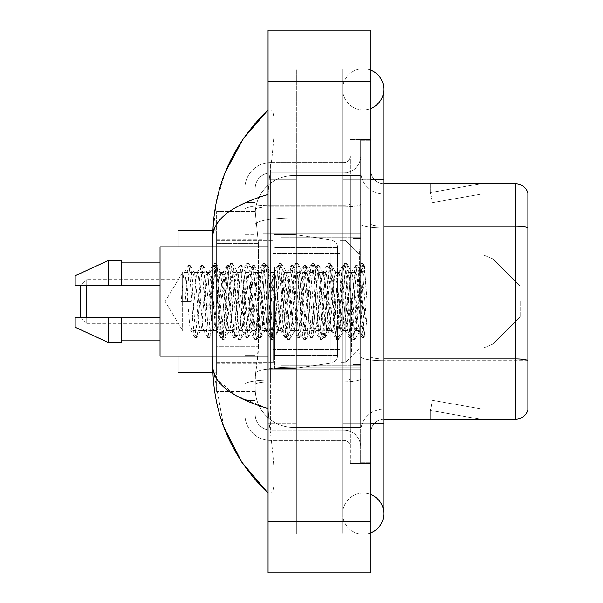 <?xml version="1.0" encoding="UTF-8"?>
<svg xmlns="http://www.w3.org/2000/svg" width="603" height="603" viewBox="0 0 603 603"><rect width="100%" height="100%" fill="white"/><g stroke="black" fill="none" stroke-linecap="round" stroke-linejoin="round"><path stroke-width="0.45" stroke-dasharray="3.02 2.26" d="M360.654 301.5L360.654 233.338L360.654 301.5M262.923 301.5L262.923 233.338L262.923 301.5M258.423 346.243L258.174 352.943L255.363 376.091L258.423 346.243L258.423 243.363L258.423 346.243L216.62 346.243L216.62 391.52L216.62 243.363L216.62 346.243L258.423 346.243M255.363 376.091L255.205 388.95A38.577 38.577 0 0 0 293.782 427.527L360.654 427.527L360.654 175.473L360.654 427.527L293.782 427.527L360.654 427.527L293.782 427.527L293.782 367.159A38.577 6.701 180 0 0 255.664 372.82A38.577 6.701 180 0 1 293.782 367.159L360.654 367.159L360.654 217.977L360.654 367.159L293.782 367.159L293.782 217.977L360.654 217.977L360.654 175.473L360.654 217.977L293.782 217.977L293.782 175.473L360.654 175.473L293.782 175.473A38.577 38.577 0 0 0 255.257 212.007L258.423 243.363L255.257 212.007A38.577 38.577 0 0 1 293.782 175.473L360.654 175.473L293.782 175.473A38.577 38.577 0 0 0 255.205 214.05L255.205 224.678L255.205 214.05A38.577 38.577 0 0 1 293.782 175.473L293.782 427.527A38.577 38.577 0 0 1 255.205 388.95L255.363 376.091M358.084 301.5L358.084 323.464L355.838 301.5L351.753 272.428L355.838 272.428L357.195 276.325L358.107 283.071L358.084 301.5L360.285 270.446L364.197 336.685L365.049 329.962L365.049 306.595C362.923 323.645 360.609 331.642 358.084 330.572L358.084 301.5L355.943 326.675L354.873 330.572L353.795 326.675L349.514 276.325L348.436 272.428L347.366 276.325L343.084 326.675L342.278 330.338L340.936 326.675L336.655 276.325L335.577 272.428L334.507 276.325L330.218 326.675L329.148 330.572L328.077 326.675L323.788 276.325L322.718 272.428L321.648 276.325L317.359 326.675L316.289 330.572L315.218 326.675L310.929 276.325L309.859 272.428L308.789 276.325L304.5 326.675L303.43 330.572L302.359 326.675L298.07 276.325L297 272.428L295.93 276.325L291.641 326.675L290.571 330.572L289.5 326.675L285.211 276.325L284.141 272.428L283.071 276.325L280.923 301.5L280.923 365.802L280.923 237.198L280.923 301.5L280.923 237.198L280.923 301.5L278.782 326.675L277.712 330.572L276.634 326.675L272.352 276.325L271.282 272.428L270.204 276.325L265.923 326.675L265.116 330.338L263.775 326.675L259.494 276.325L258.416 272.428L257.345 276.325L253.056 326.675L251.986 330.572L250.916 326.675L246.627 276.325L245.557 272.428L244.486 276.325L240.198 326.675L239.127 330.572L238.057 326.675L233.768 276.325L232.698 272.428L231.627 276.325L227.339 326.675L226.268 330.572L225.198 326.675L220.909 276.325L220.11 272.662L218.768 276.325L216.62 301.5L216.62 239.127L216.62 363.873L216.62 301.5L216.62 363.873L216.62 301.5L214.48 326.675L213.409 330.572L212.339 326.675L208.05 276.325L207.244 272.662L205.909 276.325L201.621 326.675L200.814 330.338L199.472 326.675L195.191 276.325L194.385 272.662L193.043 276.325L190.902 301.5L182.649 301.5L182.649 272.428L182.649 330.572L182.649 301.5L181.254 301.5L190.902 301.5M255.205 388.95L255.288 391.52L255.205 388.95A38.577 38.577 0 0 0 293.782 427.527A38.577 38.577 0 0 1 255.205 388.95L255.205 209.588L255.205 388.95A38.577 38.577 0 0 0 293.782 427.527A38.577 38.577 0 0 1 255.205 388.95M255.288 391.52L216.62 391.52L255.288 391.52M255.288 211.48L216.62 211.48L216.62 243.363L216.62 211.48L255.288 211.48M363.232 493.118A20.577 20.577 0 0 0 342.655 513.696A20.577 20.577 0 0 0 370.943 532.766A20.577 20.577 0 0 1 363.232 534.273A20.577 20.577 0 0 0 370.943 532.766A20.577 20.577 0 0 1 342.655 513.696A20.577 20.577 0 0 1 370.943 494.618A20.577 20.577 0 0 0 363.232 493.118A20.577 20.577 0 0 1 383.802 513.696A20.577 20.577 0 0 0 363.232 493.118M363.232 109.882A20.577 20.577 0 0 1 342.655 89.304A20.577 20.577 0 0 1 370.943 70.234A20.577 20.577 0 0 0 363.232 68.727A20.577 20.577 0 0 1 370.943 70.234A20.577 20.577 0 0 0 342.655 89.304A20.577 20.577 0 0 0 370.943 108.382A20.577 20.577 0 0 1 363.232 109.882A20.577 20.577 0 0 0 383.802 89.304A20.577 20.577 0 0 1 363.232 109.882M225.288 172.202L215.957 203.814L212.761 236.941L212.761 366.059L223.728 426.781M212.761 246.846L212.761 356.154M370.943 423.675L342.655 423.675L370.943 423.675L342.655 423.675L342.655 179.325L363.232 179.325L342.655 179.325L363.232 179.325L342.655 179.325L342.655 109.882L342.655 423.675L370.943 423.675L360.654 423.675L360.654 462.252L360.654 140.748L360.654 423.675L370.943 423.675L370.943 462.252L370.943 179.325L370.943 493.118L370.943 140.748L370.943 534.273L370.943 109.882L370.943 423.675L342.655 423.675L342.655 534.273L370.943 534.273L342.655 534.273L342.655 68.727L370.943 68.727L370.943 179.325L370.943 68.727L342.655 68.727L342.655 493.118L342.655 423.675L383.802 423.675L363.232 423.675L383.802 423.675L383.802 513.696M268.064 30.15L370.943 30.15L370.943 572.85L268.064 572.85L268.064 30.15M268.064 179.325L268.064 423.675L268.064 68.727L268.064 179.325L296.359 179.325L296.359 534.273L268.064 534.273L268.064 423.675L268.064 534.273L296.359 534.273L296.359 68.727L268.064 68.727L296.359 68.727L296.359 423.675L296.359 179.325L268.064 179.325M360.654 462.252L370.943 462.252L360.654 462.252M360.654 140.748L370.943 140.748L360.654 140.748M342.655 493.118L370.943 493.118L342.655 493.118M342.655 109.882L370.943 109.882L342.655 109.882M296.359 493.118L296.359 423.675L296.359 493.118L270.121 493.118C276.754 494.219 274.335 460.677 269.224 423.675C274.312 460.549 276.777 494.196 270.121 493.118L296.359 493.118M212.761 236.941C213.176 219.628 231.612 205.457 268.064 194.437L269.224 179.325C274.312 142.451 276.777 108.804 270.121 109.882L268.064 109.882L270.121 109.882C276.754 108.781 274.335 142.323 269.224 179.325L268.064 194.437L268.064 408.563L269.224 423.675L268.064 408.563L235.185 395.289L216.62 378.661M296.359 109.882L270.121 109.882L296.359 109.882M268.064 194.437L268.064 408.563M213.681 372.232L212.761 366.059M255.205 400.52L244.916 400.52L244.916 355.242L244.916 400.52L255.205 400.52L255.205 355.242L255.205 400.52M255.205 188.332A15.429 15.429 0 0 1 270.634 172.895A15.429 15.429 0 0 0 255.205 188.332L255.205 209.588L255.205 188.332A15.429 15.429 0 0 1 270.634 172.895L270.634 430.105A15.429 15.429 0 0 1 255.205 414.668A15.429 15.429 0 0 0 270.634 430.105L343.936 430.105L343.936 388.95L343.936 440.394L343.936 380.018L343.936 430.105L270.634 430.105L270.634 381.805L343.936 381.805L343.936 388.95L343.936 381.805A16.718 2.902 0 0 0 360.654 378.903L360.654 204.002L360.654 378.903A16.718 2.902 0 0 1 343.936 381.805L343.936 206.904L343.936 381.805L270.634 381.805L270.634 172.895L343.936 172.895A16.718 16.718 0 0 0 360.654 156.177L360.654 204.002L360.654 156.177A16.718 16.718 0 0 1 343.936 172.895L343.936 206.904L343.936 172.895A16.718 16.718 0 0 0 360.654 156.177M244.916 388.95L244.916 414.668L244.916 388.95M270.634 440.394A25.718 25.718 0 0 1 244.916 414.668A25.718 25.718 0 0 0 270.634 440.394L343.936 440.394A6.429 6.429 0 0 1 350.366 446.823L350.366 156.177L350.366 446.823A6.429 6.429 0 0 0 343.936 440.394L270.634 440.394M350.366 301.5L350.366 370.943L350.366 301.5M350.366 178.043L350.366 424.957L350.366 178.043L360.654 178.043L360.654 139.459L360.654 463.541L360.654 139.459L360.654 178.043L350.366 178.043M350.366 463.541L350.366 424.957L350.366 463.541L360.654 463.541L350.366 463.541M350.366 139.459L360.654 139.459L350.366 139.459M244.916 188.332A25.718 25.718 0 0 1 270.634 162.606L270.634 380.018L270.634 162.606A25.718 25.718 0 0 0 244.916 188.332L244.916 384.48L244.916 188.332A25.718 25.718 0 0 1 270.634 162.606L343.936 162.606A6.429 6.429 0 0 0 350.366 156.177A6.429 6.429 0 0 1 343.936 162.606L343.936 380.018L343.936 162.606A6.429 6.429 0 0 0 350.366 156.177M270.634 162.606L343.936 162.606M244.916 234.356L244.916 355.242L244.916 202.48L244.916 234.356L255.205 234.356L255.205 355.242L255.205 202.48L255.205 234.356L244.916 234.356M270.634 172.895L343.936 172.895M360.654 446.823A16.718 16.718 0 0 0 343.936 430.105A16.718 16.718 0 0 1 360.654 446.823A16.718 16.718 0 0 0 343.936 430.105M255.205 202.48L244.916 202.48L255.205 202.48M370.943 301.5L370.943 239.768L370.943 301.5M352.943 301.5L352.943 364.514L352.943 301.5M360.654 367.86L360.654 223.977L360.654 367.86M527.836 192.96A12.859 12.859 0 0 0 515.497 183.704L383.802 183.704L383.802 358.928L515.497 358.928A12.859 2.231 180 0 1 527.836 360.534L527.836 192.96A12.859 12.859 0 0 0 515.497 183.704L515.497 419.296A12.859 12.859 0 0 0 527.836 410.04L527.836 367.86L527.836 409.015L383.802 409.015L383.802 358.928L383.802 409.015L527.836 409.015L527.836 227.994L383.802 227.994L383.802 360.715A23.148 4.017 0 0 1 360.654 356.69A23.148 4.017 0 0 0 383.802 360.715L383.802 193.985A23.148 23.148 0 0 1 360.654 170.837L360.654 223.977L360.654 170.837A23.148 23.148 0 0 0 383.802 193.985L383.802 227.994A23.148 4.017 0 0 1 360.654 223.977A23.148 4.017 0 0 0 383.802 227.994L527.836 227.994M383.802 419.296A12.859 12.859 0 0 0 370.943 432.163L370.943 356.69L370.943 432.163A12.859 12.859 0 0 1 383.802 419.296L515.497 419.296M479.882 419.145A10.289 10.289 0 0 0 481.669 419.296L430.225 419.296L481.669 419.296A10.289 10.289 0 0 1 479.882 419.145A10.289 10.289 0 0 0 481.669 419.296A10.289 10.289 0 0 1 479.882 419.145A10.289 10.289 0 0 0 481.669 419.296A10.289 10.289 0 0 1 479.882 419.145L430.489 410.432L479.882 419.145M430.225 409.015L430.225 419.296L430.225 409.015L430.738 409.015L430.489 410.432L430.738 409.015L430.225 409.015L430.225 419.296L430.225 409.015L430.738 409.015L430.489 410.432L430.738 409.015L430.225 409.015L430.225 419.296L430.225 409.015L430.738 409.015L430.489 410.432L430.738 409.015L430.225 409.015M383.802 358.928A12.859 2.231 -0 0 1 370.943 356.69L370.943 170.837L370.943 356.69A12.859 2.231 0 0 0 383.802 358.928L383.802 183.704A12.859 12.859 0 0 1 370.943 170.837A12.859 12.859 0 0 0 383.802 183.704A12.859 12.859 0 0 1 370.943 170.837M370.943 424.957L370.943 139.459L370.943 424.957L350.366 424.957L370.943 424.957M370.943 463.541L360.654 463.541L370.943 463.541M370.943 139.459L360.654 139.459L370.943 139.459M481.669 183.704L430.225 183.704L481.669 183.704A10.289 10.289 0 0 0 479.882 183.855A10.289 10.289 0 0 1 481.669 183.704A10.289 10.289 0 0 0 479.882 183.855A10.289 10.289 0 0 1 481.669 183.704A10.289 10.289 0 0 0 479.882 183.855A10.289 10.289 0 0 1 481.669 183.704M383.802 193.985L527.836 193.985L527.836 227.813L527.836 193.985L383.802 193.985A23.148 23.148 0 0 1 360.654 170.837M481.669 409.015L430.738 409.015L481.669 409.015L430.738 409.015L481.669 409.015L430.738 409.015L481.669 409.015L432.276 400.302L430.738 409.015L432.276 400.302L430.738 409.015L432.276 400.302L430.738 409.015L432.276 400.302L481.669 409.015M430.738 193.985L430.225 193.985L430.738 193.985L430.225 193.985L430.738 193.985L430.225 193.985L430.738 193.985L430.489 192.568L479.882 183.855L430.489 192.568L430.738 193.985L430.489 192.568L479.882 183.855L430.489 192.568L430.738 193.985L430.489 192.568L479.882 183.855L430.489 192.568L430.738 193.985L481.669 193.985L430.738 193.985L481.669 193.985L430.738 193.985L481.669 193.985L430.738 193.985L432.276 202.698L430.738 193.985M360.654 432.163A23.148 23.148 0 0 1 383.802 409.015A23.148 23.148 0 0 0 360.654 432.163A23.148 23.148 0 0 1 383.802 409.015M430.225 183.704L430.225 193.985L430.225 183.704M481.669 193.985L432.276 202.698L481.669 193.985M354.873 330.572L358.084 330.572C357.014 328.854 355.943 319.16 354.873 301.5L352.725 276.325L351.655 272.428L350.584 276.325L346.295 326.675L345.225 330.572L344.155 326.675L339.866 276.325L338.796 272.428L337.725 276.325L333.436 326.675L332.366 330.572L331.296 326.675L327.007 276.325L325.937 272.428L324.866 276.325L320.577 326.675L319.507 330.572L318.429 326.675L314.148 276.325L313.078 272.428L312 276.325L307.718 326.675L306.641 330.572L305.57 326.675L301.289 276.325L300.211 272.428L299.141 276.325L294.852 326.675L293.782 330.572L292.711 326.675L288.422 276.325L287.352 272.428L286.282 276.325L281.993 326.675L280.923 330.572L279.852 326.675L275.563 276.325L274.493 272.428L273.423 276.325L269.134 326.675L268.064 330.572L266.993 326.675L262.704 276.325L261.634 272.428L260.564 276.325L256.275 326.675L255.205 330.572L254.134 326.675L249.846 276.325L248.775 272.428L247.705 276.325L243.416 326.675L242.346 330.572L241.268 326.675L236.987 276.325L235.916 272.428L234.838 276.325L230.557 326.675L229.479 330.572L228.409 326.675L224.128 276.325L223.05 272.428L221.979 276.325L217.698 326.675L216.62 330.572L215.55 326.675L211.261 276.325L210.191 272.428L209.12 276.325L204.832 326.675L203.761 330.572L202.691 326.675L198.402 276.325L197.332 272.428L196.261 276.325L191.973 326.675L190.902 330.572L189.832 326.675L185.543 276.325L184.473 272.428L183.402 276.325L181.254 301.5M358.084 330.572L361.883 337.348L361.031 332.705L356.742 270.295L355.672 265.471L354.602 270.295L350.313 332.705L349.243 337.529L348.172 332.705L343.883 270.295L342.813 265.471L341.743 270.295L337.454 332.705L336.384 337.529L335.313 332.705L331.024 270.295L329.954 265.471L328.884 270.295L324.595 332.705L323.525 337.529L322.454 332.705L318.165 270.295L317.095 265.471L316.025 270.295L311.736 332.705L310.666 337.529L309.588 332.705L305.306 270.295L304.236 265.471L303.158 270.295L298.877 332.705L297.799 337.529L296.729 332.705L292.447 270.295L291.37 265.471L290.299 270.295L286.01 332.705L284.94 337.529L283.87 332.705L279.581 270.295L278.511 265.471L277.44 270.295L273.151 332.705L272.081 337.529L271.011 332.705L266.722 270.295L265.652 265.471L264.581 270.295L260.292 332.705L259.222 337.529L258.152 332.705L253.863 270.295L252.793 265.471L251.722 270.295L247.434 332.705L246.363 337.529L245.293 332.705L241.004 270.295L239.934 265.471L238.863 270.295L234.575 332.705L233.504 337.529L232.426 332.705L228.145 270.295L227.075 265.471L225.997 270.295L221.716 332.705L220.645 337.529L219.567 332.705L215.286 270.295L214.208 265.471L213.138 270.295L208.857 332.705L207.779 337.529L206.708 332.705L202.42 270.295L201.349 265.471L200.279 270.295L195.99 332.705L194.92 337.529L193.849 332.705L189.561 270.295L188.49 265.471L187.42 270.295L185.279 301.5M280.923 301.5L280.923 370.943L280.923 301.5M268.064 356.154L160.036 356.154L160.036 246.846L160.036 301.5L160.036 246.846L268.064 246.846M160.036 285.423L160.036 262.923L160.036 285.423L121.459 285.423L121.459 262.923L121.459 285.423L160.036 285.423L160.036 262.923L160.036 285.423L121.459 285.423L121.459 260.345L121.459 285.423L108.6 285.423L108.6 260.345L108.6 285.423L75.164 285.423L75.164 275.782L75.164 285.423L121.459 285.423L121.459 260.345L108.6 260.345L108.6 285.423L75.164 285.423L75.164 275.782L108.6 260.345M75.164 317.577L75.164 327.218L108.6 342.655L108.6 317.577L121.459 317.577L121.459 340.077L121.459 317.577L160.036 317.577L160.036 340.077L160.036 317.577L121.459 317.577L121.459 342.655L121.459 317.577L108.6 317.577L108.6 342.655L108.6 317.577L75.164 317.577L75.164 327.218L75.164 317.577L121.459 317.577L121.459 340.077L121.459 317.577L160.036 317.577L160.036 340.077L160.036 317.577M365.049 306.595L363.172 332.705L361.883 337.348M365.049 329.962L363.933 337.348L362.637 332.705L358.355 270.295L357.278 265.471L356.207 270.295L351.926 332.705L350.848 337.529L349.778 332.705L345.489 270.295L344.419 265.471L343.348 270.295L339.059 332.705L337.989 337.529L336.919 332.705L332.63 270.295L331.56 265.471L330.489 270.295L326.2 332.705L325.13 337.529L324.06 332.705L319.771 270.295L318.701 265.471L317.63 270.295L313.341 332.705L312.271 337.529L311.201 332.705L306.912 270.295L305.842 265.471L304.771 270.295L300.482 332.705L299.412 337.529L298.342 332.705L294.053 270.295L292.983 265.471L291.905 270.295L287.623 332.705L286.553 337.529L285.475 332.705L281.194 270.295L280.124 265.471L279.046 270.295L274.764 332.705L273.687 337.529L272.616 332.705L268.335 270.295L267.257 265.471L266.187 270.295L261.898 332.705L260.828 337.529L259.757 332.705L255.468 270.295L254.398 265.471L253.328 270.295L249.039 332.705L247.969 337.529L246.898 332.705L242.61 270.295L241.539 265.471L240.469 270.295L236.18 332.705L235.11 337.529L234.039 332.705L229.751 270.295L228.68 265.471L227.61 270.295L223.321 332.705L222.469 337.348L221.18 332.705L216.892 270.295L216.04 265.652L214.751 270.295L210.462 332.705L209.61 337.348L208.314 332.705L204.033 270.295L203.181 265.652L201.884 270.295L197.603 332.705L196.744 337.348L195.455 332.705L191.174 270.295L190.314 265.652L189.025 270.295L186.885 301.5M86.734 317.577L86.734 323.359L80.305 316.929L80.305 286.071L80.305 301.5L80.305 286.071L86.734 279.641L86.734 323.359L86.734 285.423M212.874 372.232L216.62 372.232L216.62 230.768L216.62 372.232L216.62 301.5L216.62 372.232L178.043 372.232L178.043 230.768L178.043 356.154M520.125 301.5L520.125 316.929L520.125 301.5M345.225 301.5L345.225 362.584L345.225 301.5M340.077 301.5L340.077 362.584L340.077 301.5M273.204 301.5L273.204 362.584L273.204 301.5M274.493 266.775L274.493 368.373L274.493 336.225L337.507 336.225L337.507 355.514L337.507 247.486L337.507 266.782L274.493 266.775L274.493 355.514L274.493 336.225L337.507 336.225L337.507 355.514L337.507 247.486L337.507 266.782L274.493 266.775L274.493 368.373L274.493 336.225L337.507 336.218L337.507 355.529C337.71 359.041 335.509 361.589 330.904 363.164L330.904 336.225L337.507 336.225L337.507 355.529C337.71 359.041 335.509 361.589 330.904 363.164L330.904 336.225L295.071 336.225L295.071 368.373L295.071 234.627L295.071 266.775L274.493 266.775L274.493 355.514L274.493 336.225L295.071 336.225L295.071 368.373L295.071 234.627L295.071 266.775L330.904 266.775L330.904 239.836L330.904 363.164L295.071 368.373L274.493 368.373L295.071 368.373L330.904 363.164L330.904 239.836C335.509 241.411 337.71 243.959 337.507 247.471L337.507 266.775L274.493 266.775M80.945 317.577L86.734 323.359L86.734 279.641L178.043 279.641L178.043 301.5L178.043 279.641L86.734 279.641L80.945 285.423M178.043 246.846L178.043 301.5L178.043 230.768L216.62 230.768L216.62 301.5L216.62 230.768L212.874 230.768M216.62 301.5L216.62 240.416L216.62 301.5M337.507 266.775L330.904 266.775L330.904 239.836L295.071 234.627L274.493 234.627L295.071 234.627L330.904 239.836C335.509 241.411 337.71 243.959 337.507 247.471L337.507 266.775M182.649 301.5L182.649 272.428L182.649 301.5M355.838 272.428L354.474 276.325L349.031 326.675L347.667 330.572L346.31 326.675L340.861 276.325L339.504 272.428L338.14 276.325L332.698 326.675L331.333 330.572L329.977 326.675L324.527 276.325L323.17 272.428L321.806 276.325L316.364 326.675L315 330.572L313.643 326.675L308.201 276.325L306.837 272.428L305.472 276.325L300.03 326.675L298.673 330.572L297.309 326.675L291.867 276.325L290.503 272.428L289.146 276.325L283.696 326.675L282.34 330.572L280.975 326.675L275.533 276.325L274.169 272.428L272.812 276.325L267.37 326.675L266.006 330.572L264.642 326.675L259.2 276.325L257.843 272.428L256.479 276.325L251.036 326.675L249.672 330.572L248.315 326.675L242.866 276.325L241.509 272.428L240.145 276.325L234.703 326.675L233.338 330.572L231.982 326.675L226.54 276.325L225.175 272.428L223.811 276.325L218.369 326.675L217.012 330.572L215.648 326.675L210.206 276.325L208.842 272.428L207.485 276.325L204.394 305.796L209.497 307.108L216.643 305.796L204.394 305.796M351.753 272.428L349.642 281.224L347.675 301.5L343.514 330.572L341.486 322.017L339.504 301.5L335.426 272.428L333.384 280.945L331.333 301.5L327.21 330.572L324.482 316.002L323.17 301.5L319.085 272.428L316.801 282.475L315.007 301.5L310.922 330.572L308.487 319.304L306.837 301.5L302.751 272.428L300.626 281.91L298.704 301.5L294.588 330.572L291.89 316.628L290.503 301.5L286.425 272.428L284.39 280.945L282.37 301.5L278.254 330.572L275.594 316.997L274.169 301.5L270.099 272.428L268.079 280.847L266.036 301.5L261.921 330.572L259.501 319.364L257.843 301.5L253.705 272.428L251.624 281.812L249.687 301.5L245.542 330.572L243.604 322.175L241.509 301.5L237.401 272.428L235.426 280.96L229.698 330.203L229.283 330.572L227.022 320.329L221.52 272.797L221.09 272.428L219.439 277.93L216.643 305.796M358.084 323.464L359.509 331.635L363.172 276.981L364.423 266.089L366.925 299.322L366.925 326.622L362.418 301.5L358.107 283.071M121.459 285.423L108.6 285.423M83.674 317.577L108.6 317.577M108.6 342.655L121.459 342.655L121.459 317.577M366.925 326.622L362.297 268.667L360.941 263.586L359.576 268.667L354.134 334.333L352.77 339.414L351.413 334.333L345.964 268.667L344.607 263.586L343.243 268.667L337.801 334.333L336.436 339.414L335.08 334.333L329.637 268.667L328.273 263.586L326.909 268.667L321.467 334.333L320.11 339.414L318.746 334.333L313.304 268.667L311.939 263.586L310.583 268.667L305.133 334.333L303.776 339.414L302.412 334.333L296.97 268.667L295.606 263.586L294.249 268.667L288.807 334.333L287.443 339.414L286.078 334.333L280.636 268.667L279.279 263.586L277.915 268.667L272.473 334.333L271.109 339.414L269.752 334.333L264.302 268.667L262.946 263.586L261.581 268.667L256.139 334.333L254.775 339.414L253.418 334.333L247.969 268.667L246.612 263.586L245.248 268.667L239.806 334.333L238.441 339.414L237.085 334.333L231.642 268.667L230.278 263.586L228.914 268.667L223.472 334.333L222.115 339.414L220.751 334.333L215.309 268.667L213.944 263.586L212.588 268.667L209.497 307.108M366.925 299.322L364.34 268.667L362.983 263.586L361.619 268.667L356.177 334.333L354.813 339.414L353.456 334.333L348.006 268.667L346.65 263.586L345.285 268.667L339.843 334.333L338.479 339.414L337.122 334.333L331.673 268.667L330.316 263.586L328.952 268.667L323.51 334.333L322.145 339.414L320.788 334.333L315.346 268.667L313.982 263.586L312.618 268.667L307.176 334.333L305.819 339.414L304.455 334.333L299.013 268.667L297.648 263.586L296.292 268.667L290.842 334.333L289.485 339.414L288.121 334.333L282.679 268.667L281.315 263.586L279.958 268.667L274.516 334.333L273.151 339.414L271.787 334.333L266.345 268.667L264.988 263.586L263.624 268.667L258.182 334.333L256.818 339.414L255.461 334.333L250.011 268.667L248.655 263.586L247.29 268.667L241.848 334.333L240.484 339.414L239.127 334.333L233.678 268.667L232.321 263.586L230.957 268.667L225.514 334.333L224.158 339.414L222.793 334.333L217.351 268.667L215.987 263.586L214.63 268.667L211.54 307.108M256.207 223.155A38.577 6.701 180 0 1 293.782 217.977A38.577 6.701 180 0 0 256.207 223.155M255.205 214.05A38.577 38.577 0 0 1 293.782 175.473L293.782 367.159A38.577 6.701 0 0 0 255.205 373.852A38.577 6.701 180 0 1 293.782 367.159L293.782 175.473A38.577 38.577 0 0 0 255.257 212.007M258.423 243.363L216.62 243.363L258.423 243.363M383.802 423.675L383.802 179.325L342.655 179.325L370.943 179.325M268.064 81.593L370.943 81.593M268.064 521.407L370.943 521.407M296.359 423.675L268.064 423.675L296.359 423.675M296.359 179.325L269.224 179.325L296.359 179.325M293.782 367.159L360.654 367.159L293.782 367.159M293.782 217.977L360.654 217.977L293.782 217.977A38.577 6.701 180 0 0 255.205 224.678A38.577 6.701 0 0 1 293.782 217.977M270.634 380.018A25.718 4.47 180 0 0 244.916 384.48A25.718 4.47 180 0 1 270.634 380.018L343.936 380.018A6.429 1.116 0 0 0 350.366 378.903A6.429 1.116 0 0 1 343.936 380.018L270.634 380.018M270.634 205.118L343.936 205.118A6.429 1.116 -0 0 0 350.366 204.002A6.429 1.116 0 0 1 343.936 205.118L270.634 205.118A25.718 4.47 180 0 0 244.916 209.588A25.718 4.47 180 0 1 270.634 205.118M270.634 206.904L343.936 206.904A16.718 2.902 0 0 0 360.654 204.002A16.718 2.902 0 0 1 343.936 206.904L270.634 206.904A15.429 2.683 180 0 0 255.205 209.588A15.429 2.683 180 0 1 270.634 206.904M270.634 381.805A15.429 2.683 180 0 0 255.205 384.48A15.429 2.683 180 0 1 270.634 381.805M270.634 430.105A15.429 15.429 0 0 1 255.205 414.668M255.205 355.242L244.916 355.242L255.205 355.242M383.802 226.208A12.859 2.231 -0 0 1 370.943 223.977A12.859 2.231 0 0 0 383.802 226.208L515.497 226.208A12.859 2.231 180 0 1 527.836 227.813M370.943 178.043L360.654 178.043L370.943 178.043M527.836 360.715L383.802 360.715L527.836 360.715M359.373 301.5L359.373 250.057L359.373 301.5M351.655 301.5L351.655 352.943L351.655 301.5M493.028 301.5L493.028 344.027L493.028 301.5M483.93 301.5L483.93 347.795L483.93 301.5M262.923 233.338L360.654 233.338L262.923 233.338M216.62 239.127L262.923 239.127L216.62 239.127M216.62 363.873L262.923 363.873L216.62 363.873M262.923 369.662L360.654 369.662L262.923 369.662M342.655 423.675L342.655 513.696L342.655 423.675M342.655 179.325L342.655 89.304L342.655 179.325M383.802 179.325L383.802 89.304M280.923 237.198L360.654 237.198L280.923 237.198M280.923 365.802L360.654 365.802L280.923 365.802M350.366 250.057L360.654 250.057L350.366 250.057M350.366 352.943L360.654 352.943L350.366 352.943M360.654 239.768L370.943 239.768L360.654 239.768M352.943 364.514L360.654 364.514L352.943 364.514M352.943 238.487L360.654 238.487L352.943 238.487M360.654 363.232L370.943 363.232L360.654 363.232M208.842 272.428L182.649 272.428L165.184 301.5L182.649 330.572L165.184 301.5L182.649 272.428L184.473 272.428M194.121 272.428L197.332 272.428M206.98 272.428L210.191 272.428M219.839 272.428L223.05 272.428M232.698 272.428L235.916 272.428M245.557 272.428L248.775 272.428M258.416 272.428L261.634 272.428M271.282 272.428L274.493 272.428M284.141 272.428L287.352 272.428M297 272.428L300.211 272.428M309.859 272.428L313.078 272.428M322.718 272.428L325.937 272.428M335.577 272.428L338.796 272.428M348.436 272.428L351.655 272.428M217.012 330.572L190.902 330.572M200.55 330.572L203.761 330.572M213.409 330.572L216.62 330.572M226.268 330.572L229.479 330.572M239.127 330.572L242.346 330.572M251.986 330.572L255.205 330.572M264.845 330.572L268.064 330.572M277.712 330.572L280.923 330.572M290.571 330.572L293.782 330.572M303.43 330.572L306.641 330.572M316.289 330.572L319.507 330.572M329.148 330.572L332.366 330.572M342.007 330.572L345.225 330.572M359.373 250.057L360.654 248.775L359.373 250.057L351.655 250.057L350.366 248.775L351.655 250.057L359.373 250.057M351.655 352.943L359.373 352.943L360.654 354.225L359.373 352.943L351.655 352.943L350.366 354.225L351.655 352.943M280.923 370.943L350.366 370.943L280.923 370.943M360.127 270.393L364.423 266.089M364.197 336.685L359.245 331.733M121.459 262.923L160.036 262.923M121.459 340.077L160.036 340.077M280.923 232.057L350.366 232.057L280.923 232.057M362.101 337.529L363.715 337.529M355.672 265.471L357.278 265.471M349.243 337.529L350.848 337.529M342.813 265.471L344.419 265.471M336.384 337.529L337.989 337.529M329.954 265.471L331.56 265.471M323.525 337.529L325.13 337.529M317.095 265.471L318.701 265.471M310.666 337.529L312.271 337.529M304.236 265.471L305.842 265.471M297.799 337.529L299.412 337.529M291.37 265.471L292.983 265.471M284.94 337.529L286.553 337.529M278.511 265.471L280.124 265.471M272.081 337.529L273.687 337.529M265.652 265.471L267.257 265.471M259.222 337.529L260.828 337.529M252.793 265.471L254.398 265.471M246.363 337.529L247.969 337.529M239.934 265.471L241.539 265.471M233.504 337.529L235.11 337.529M227.075 265.471L228.68 265.471M220.645 337.529L222.251 337.529M214.208 265.471L215.821 265.471M207.779 337.529L209.392 337.529M201.349 265.471L202.962 265.471M194.92 337.529L196.525 337.529M188.49 265.471L190.096 265.471M360.285 270.446L357.496 265.652M364.34 336.64L363.933 337.348M351.067 337.348L355.137 330.338M344.637 265.652L348.707 272.662M338.208 337.348L342.278 330.338M331.778 265.652L335.848 272.662M325.349 337.348L329.419 330.338M318.919 265.652L322.989 272.662M312.49 337.348L316.56 330.338M306.06 265.652L310.13 272.662M299.631 337.348L303.701 330.338M293.201 265.652L297.271 272.662M286.772 337.348L290.842 330.338M280.342 265.652L284.405 272.662M273.905 337.348L277.975 330.338M267.476 265.652L271.546 272.662M261.046 337.348L265.116 330.338M254.617 265.652L258.687 272.662M248.187 337.348L252.258 330.338M241.758 265.652L245.828 272.662M235.328 337.348L239.399 330.338M228.899 265.652L232.969 272.662M222.469 337.348L226.54 330.338M216.04 265.652L220.11 272.662M209.61 337.348L213.681 330.338M203.181 265.652L207.244 272.662M196.744 337.348L200.814 330.338M190.314 265.652L194.385 272.662M351.383 272.662L355.453 265.652M344.954 330.338L349.024 337.348M338.524 272.662L342.594 265.652M332.095 330.338L336.165 337.348M325.665 272.662L329.735 265.652M319.236 330.338L323.306 337.348M312.806 272.662L316.877 265.652M306.377 330.338L310.447 337.348M299.947 272.662L304.018 265.652M293.518 330.338L297.581 337.348M287.081 272.662L291.151 265.652M280.651 330.338L284.722 337.348M274.222 272.662L278.292 265.652M267.792 330.338L271.863 337.348M261.363 272.662L265.433 265.652M254.933 330.338L259.004 337.348M248.504 272.662L252.574 265.652M242.074 330.338L246.145 337.348M235.645 272.662L239.715 265.652M229.215 330.338L233.286 337.348M222.786 272.662L226.856 265.652M216.356 330.338L220.427 337.348M209.927 272.662L213.99 265.652M203.49 330.338L207.56 337.348M197.06 272.662L201.131 265.652M190.631 330.338L194.701 337.348M184.201 272.662L188.272 265.652M86.734 323.359L178.043 323.359L86.734 323.359M520.125 316.929L493.028 344.027L483.93 347.795L493.028 344.027L520.125 316.929M360.654 347.795L483.93 347.795L360.654 347.795L345.225 362.584L340.077 362.584L345.225 362.584L360.654 347.795M273.204 349.725L340.077 349.725L273.204 349.725M216.62 362.584L273.204 362.584L216.62 362.584M216.62 240.416L273.204 240.416L216.62 240.416M273.204 253.275L340.077 253.275L273.204 253.275M340.077 240.416L345.225 240.416L360.654 255.205L483.93 255.205L493.028 258.973L520.125 286.071L493.028 258.973L483.93 255.205L360.654 255.205L345.225 240.416L340.077 240.416M337.507 247.486L274.493 247.486L337.507 247.486M337.507 355.514L274.493 355.514L337.507 355.514M221.09 272.428L225.175 272.428M237.401 272.428L241.509 272.428M253.705 272.428L257.843 272.428M270.099 272.428L274.169 272.428M286.425 272.428L290.503 272.428M302.751 272.428L306.837 272.428M319.085 272.428L323.17 272.428M335.426 272.428L339.504 272.428M229.283 330.572L233.338 330.572M245.542 330.572L249.672 330.572M261.921 330.572L266.006 330.572M278.254 330.572L282.34 330.572M294.588 330.572L298.673 330.572M310.922 330.572L315 330.572M327.21 330.572L331.333 330.572M343.514 330.572L347.667 330.572M360.941 263.586L362.983 263.586M352.77 339.414L354.813 339.414M344.607 263.586L346.65 263.586M336.436 339.414L338.479 339.414M328.273 263.586L330.316 263.586M320.11 339.414L322.145 339.414M311.939 263.586L313.982 263.586M303.776 339.414L305.819 339.414M295.606 263.586L297.648 263.586M287.443 339.414L289.485 339.414M279.279 263.586L281.315 263.586M271.109 339.414L273.151 339.414M262.946 263.586L264.988 263.586M254.775 339.414L256.818 339.414M246.612 263.586L248.655 263.586M238.441 339.414L240.484 339.414M230.278 263.586L232.321 263.586M222.115 339.414L224.158 339.414M213.944 263.586L215.987 263.586M359.509 331.635L355.144 339.127M364.649 266.172L363.315 263.873M346.981 263.873L352.182 272.797M338.818 339.127L343.996 330.24M330.648 263.873L335.848 272.79M322.484 339.127L327.67 330.233M314.314 263.873L319.515 272.797M306.151 339.127L311.352 330.203M297.98 263.873L303.181 272.782M289.817 339.127L295.018 330.21M281.654 263.873L286.855 272.797M273.483 339.127L278.684 330.21M265.32 263.873L270.521 272.797M257.149 339.127L262.35 330.21M248.986 263.873L254.172 272.76M240.823 339.127L246.001 330.24M232.652 263.873L237.838 272.767M224.489 339.127L229.69 330.203M216.319 263.873L221.52 272.797M355.401 272.797L360.602 263.873M347.238 330.203L352.438 339.127M339.074 272.797L344.275 263.873M330.904 330.203L336.105 339.127M322.741 272.797L327.942 263.873M314.57 330.203L319.771 339.127M306.407 272.797L311.608 263.873M298.244 330.203L303.445 339.127M290.073 272.797L295.274 263.873M281.91 330.203L287.111 339.127M273.739 272.797L278.94 263.873M265.576 330.203L270.777 339.127M257.406 272.797L262.606 263.873M249.243 330.203L254.443 339.127M241.079 272.797L246.28 263.873M232.909 330.203L238.11 339.127M224.746 272.797L229.947 263.873M216.575 330.203L221.776 339.127M208.412 272.797L213.613 263.873"/><path stroke-width="0.9" d="M370.943 532.766A20.577 20.577 0 0 0 370.943 494.618A20.577 20.577 0 0 1 370.943 532.766A20.577 20.577 0 0 0 383.802 513.696A20.577 20.577 0 0 1 370.943 532.766M370.943 70.234A20.577 20.577 0 0 1 370.943 108.382A20.577 20.577 0 0 0 370.943 70.234A20.577 20.577 0 0 1 383.802 89.304A20.577 20.577 0 0 0 370.943 70.234M268.064 194.437C231.688 205.404 213.258 219.567 212.761 236.941L212.761 246.846M212.761 356.154L212.761 366.059C213.176 383.372 231.612 397.543 268.064 408.563M268.064 572.85L370.943 572.85L370.943 30.15L268.064 30.15L268.064 572.85M212.761 236.941C213.319 187.488 231.748 145.135 268.064 109.882L243.099 138.886L225.288 172.202M223.728 426.781L241.871 462.282L268.064 493.118C231.748 457.865 213.311 415.512 212.761 366.059M216.62 378.661L213.681 372.232M527.836 192.96A12.859 12.859 0 0 0 515.497 183.704A12.859 12.859 0 0 1 527.836 192.96L527.836 410.04A12.859 12.859 0 0 1 515.497 419.296L383.802 419.296M527.836 227.813L527.836 227.813A12.859 2.231 180 0 0 515.497 226.208L515.497 183.704L383.802 183.704M527.836 227.994L527.836 360.534A12.859 2.231 180 0 0 515.497 358.928L515.497 226.208L383.802 226.208M80.945 285.423L80.305 286.071L80.305 316.929L80.945 317.577M86.734 285.423L86.734 317.577M178.043 356.154L178.043 372.232L212.874 372.232M212.874 230.768L178.043 230.768L178.043 246.846M268.064 246.846L160.036 246.846L160.036 356.154L268.064 356.154M108.6 285.423L75.164 285.423L75.164 275.782L108.6 260.345L108.6 285.423L160.036 285.423M108.6 260.345L121.459 260.345L121.459 285.423M160.036 317.577L121.459 317.577L121.459 342.655L108.6 342.655L108.6 317.577L75.164 317.577L75.164 327.218L108.6 342.655M75.164 317.577L83.674 317.577M121.459 317.577L108.6 317.577M370.943 423.675L383.802 423.675L383.802 89.304M370.943 179.325L383.802 179.325M268.064 521.407L370.943 521.407M268.064 81.593L370.943 81.593M515.497 419.296L515.497 358.928L383.802 358.928M383.802 423.675L383.802 513.696M268.064 109.882L263.586 114.201M268.064 493.118L263.586 488.799M121.459 262.923L160.036 262.923M121.459 340.077L160.036 340.077"/></g></svg>
